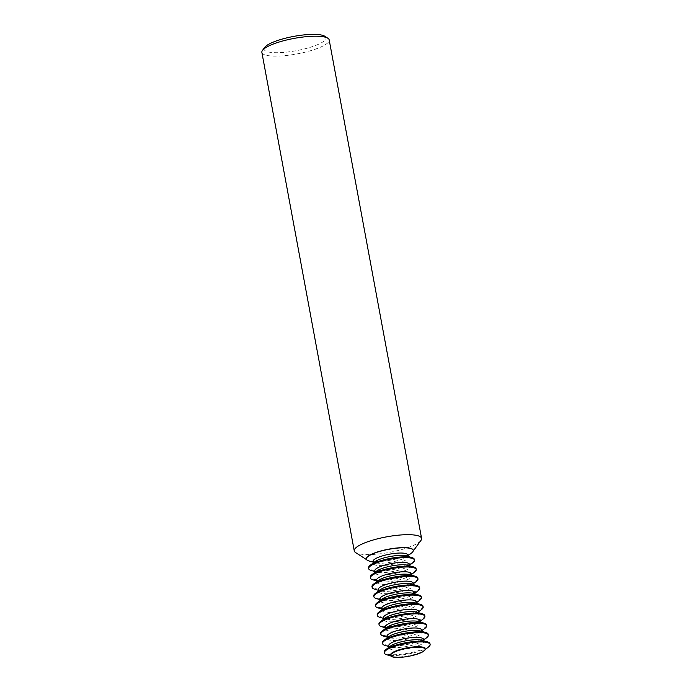 <?xml version="1.0" encoding="UTF-8"?>
<svg xmlns="http://www.w3.org/2000/svg" width="692" height="692" viewBox="0 0 692 692"><rect width="100%" height="100%" fill="white"/><g stroke="black" fill="none" stroke-linecap="round" stroke-linejoin="round"><path stroke-width="0.52" stroke-dasharray="3.46 2.59" d="M368.871 560.927A23.857 5.501 169.5 0 0 400.218 557.908A23.857 5.501 169.5 0 0 411.541 553.02M413.228 550.296A23.857 5.501 -10.5 0 1 412.787 551.628A23.857 5.501 -10.5 0 1 400.192 557.752A23.857 5.501 -10.5 0 1 367.21 560.07A23.857 5.501 -10.5 0 1 366.319 558.989M420.961 540.417A34.237 7.897 -10.5 0 1 402.891 549.206A34.237 7.897 -10.5 0 1 355.558 552.536M261.87 52.402A34.237 7.897 169.5 0 0 310.5 50.732A34.237 7.897 169.5 0 0 329.193 39.928M324.816 36.269A31.495 7.266 -10.5 0 1 308.814 47.739A31.495 7.266 -10.5 0 1 276.203 52.696A31.495 7.266 -10.5 0 1 264.655 47.419M412.83 562.726A23.303 5.372 -10.5 0 1 401.775 567.501A23.303 5.372 -10.5 0 1 371.146 570.45M414.361 559.387A23.303 5.372 -10.5 0 1 401.628 566.739A23.303 5.372 -10.5 0 1 368.525 567.881M406.282 555.936A17.585 4.057 -10.5 0 1 408.15 557.302A17.585 4.057 -10.5 0 1 398.549 562.856A17.585 4.057 -10.5 0 1 373.576 563.712A17.585 4.057 -10.5 0 1 374.83 561.766M407.709 554.941A17.585 4.057 -10.5 0 1 406.455 556.887A17.585 4.057 -10.5 0 1 398.108 560.494A17.585 4.057 -10.5 0 1 375.003 562.717A17.585 4.057 -10.5 0 1 373.135 561.35M414.569 572.094A23.303 5.372 -10.5 0 1 403.505 576.868A23.303 5.372 -10.5 0 1 372.884 579.818M416.091 568.755A23.303 5.372 -10.5 0 1 403.367 576.107A23.303 5.372 -10.5 0 1 370.263 577.249M408.012 565.303A17.585 4.057 -10.5 0 1 409.889 566.67A17.585 4.057 -10.5 0 1 400.287 572.223A17.585 4.057 -10.5 0 1 375.306 573.08A17.585 4.057 -10.5 0 1 376.569 571.134M409.448 564.309A17.585 4.057 -10.5 0 1 408.193 566.255A17.585 4.057 -10.5 0 1 399.846 569.862A17.585 4.057 -10.5 0 1 376.742 572.085A17.585 4.057 -10.5 0 1 374.874 570.718M416.307 581.462A23.303 5.372 -10.5 0 1 405.244 586.236A23.303 5.372 -10.5 0 1 374.614 589.186M417.83 578.123A23.303 5.372 -10.5 0 1 405.105 585.475A23.303 5.372 -10.5 0 1 371.993 586.617M409.75 574.671A17.585 4.057 -10.5 0 1 411.619 576.038A17.585 4.057 -10.5 0 1 402.026 581.591A17.585 4.057 -10.5 0 1 377.045 582.448A17.585 4.057 -10.5 0 1 378.299 580.501M411.186 573.677A17.585 4.057 -10.5 0 1 409.932 575.623A17.585 4.057 -10.5 0 1 401.585 579.23A17.585 4.057 -10.5 0 1 378.481 581.453A17.585 4.057 -10.5 0 1 376.612 580.086M418.046 590.83A23.303 5.372 -10.5 0 1 406.983 595.604A23.303 5.372 -10.5 0 1 376.353 598.554M419.568 587.491A23.303 5.372 -10.5 0 1 406.844 594.843A23.303 5.372 -10.5 0 1 373.732 595.985M411.489 584.039A17.585 4.057 -10.5 0 1 413.358 585.406A17.585 4.057 -10.5 0 1 403.756 590.959A17.585 4.057 -10.5 0 1 378.784 591.816A17.585 4.057 -10.5 0 1 380.038 589.869M412.925 583.045A17.585 4.057 -10.5 0 1 411.662 584.991A17.585 4.057 -10.5 0 1 403.324 588.598A17.585 4.057 -10.5 0 1 380.219 590.821A17.585 4.057 -10.5 0 1 378.342 589.454M419.776 600.198A23.303 5.372 -10.5 0 1 408.721 604.972A23.303 5.372 -10.5 0 1 378.091 607.931M421.298 596.859A23.303 5.372 -10.5 0 1 408.574 604.211A23.303 5.372 -10.5 0 1 375.471 605.353M413.228 593.416A17.585 4.057 -10.5 0 1 415.096 594.783A17.585 4.057 -10.5 0 1 405.495 600.327A17.585 4.057 -10.5 0 1 380.522 601.184A17.585 4.057 -10.5 0 1 381.776 599.237M414.655 592.421A17.585 4.057 -10.5 0 1 413.401 594.367A17.585 4.057 -10.5 0 1 405.054 597.966A17.585 4.057 -10.5 0 1 381.949 600.189A17.585 4.057 -10.5 0 1 380.081 598.822M421.514 609.566A23.303 5.372 -10.5 0 1 410.451 614.34A23.303 5.372 -10.5 0 1 379.83 617.299M423.037 606.227A23.303 5.372 -10.5 0 1 410.313 613.588A23.303 5.372 -10.5 0 1 377.209 614.721M414.958 602.784A17.585 4.057 -10.5 0 1 416.835 604.151A17.585 4.057 -10.5 0 1 407.233 609.695A17.585 4.057 -10.5 0 1 382.252 610.56A17.585 4.057 -10.5 0 1 383.515 608.614M416.394 601.789A17.585 4.057 -10.5 0 1 415.139 603.735A17.585 4.057 -10.5 0 1 406.792 607.334A17.585 4.057 -10.5 0 1 383.688 609.566A17.585 4.057 -10.5 0 1 381.82 608.199M423.253 618.942A23.303 5.372 -10.5 0 1 412.19 623.717A23.303 5.372 -10.5 0 1 381.56 626.667M424.776 615.595A23.303 5.372 -10.5 0 1 412.051 622.956A23.303 5.372 -10.5 0 1 378.939 624.089M416.696 612.152A17.585 4.057 -10.5 0 1 418.565 613.519A17.585 4.057 -10.5 0 1 408.972 619.063A17.585 4.057 -10.5 0 1 383.991 619.928A17.585 4.057 -10.5 0 1 385.245 617.982M418.132 611.157A17.585 4.057 -10.5 0 1 416.878 613.103A17.585 4.057 -10.5 0 1 408.531 616.702A17.585 4.057 -10.5 0 1 385.427 618.933A17.585 4.057 -10.5 0 1 383.558 617.567M424.992 628.31A23.303 5.372 -10.5 0 1 413.928 633.085A23.303 5.372 -10.5 0 1 383.299 636.034M426.514 624.962A23.303 5.372 -10.5 0 1 413.781 632.324A23.303 5.372 -10.5 0 1 380.678 633.457M418.435 621.52A17.585 4.057 -10.5 0 1 420.303 622.887A17.585 4.057 -10.5 0 1 410.702 628.431A17.585 4.057 -10.5 0 1 385.729 629.296A17.585 4.057 -10.5 0 1 386.984 627.35M419.871 620.525A17.585 4.057 -10.5 0 1 418.608 622.471A17.585 4.057 -10.5 0 1 410.269 626.07A17.585 4.057 -10.5 0 1 387.165 628.301A17.585 4.057 -10.5 0 1 385.288 626.935M426.722 637.678A23.303 5.372 -10.5 0 1 415.667 642.453A23.303 5.372 -10.5 0 1 385.037 645.402M428.244 634.339A23.303 5.372 -10.5 0 1 415.52 641.692A23.303 5.372 -10.5 0 1 382.417 642.833M420.174 630.888A17.585 4.057 -10.5 0 1 422.042 632.254A17.585 4.057 -10.5 0 1 412.441 637.808A17.585 4.057 -10.5 0 1 387.468 638.664A17.585 4.057 -10.5 0 1 388.722 636.718M421.601 629.893A17.585 4.057 -10.5 0 1 420.347 631.839A17.585 4.057 -10.5 0 1 412 635.446A17.585 4.057 -10.5 0 1 388.895 637.669A17.585 4.057 -10.5 0 1 387.027 636.303M428.46 647.046A23.303 5.372 -10.5 0 1 417.397 651.821A23.303 5.372 -10.5 0 1 386.776 654.77M429.983 643.707A23.303 5.372 -10.5 0 1 417.259 651.06A23.303 5.372 -10.5 0 1 384.155 652.201M421.904 640.256A17.585 4.057 -10.5 0 1 423.781 641.622A17.585 4.057 -10.5 0 1 414.179 647.176A17.585 4.057 -10.5 0 1 389.198 648.032A17.585 4.057 -10.5 0 1 390.461 646.086M423.34 639.261A17.585 4.057 -10.5 0 1 422.085 641.207A17.585 4.057 -10.5 0 1 413.738 644.814A17.585 4.057 -10.5 0 1 390.634 647.037A17.585 4.057 -10.5 0 1 388.766 645.671M425.078 648.629A17.585 4.057 -10.5 0 1 423.824 650.575A17.585 4.057 -10.5 0 1 415.477 654.182A17.585 4.057 -10.5 0 1 392.373 656.405A17.585 4.057 -10.5 0 1 390.504 655.039M367.21 560.07L366.63 559.698M373.576 563.712L373.412 562.847M375.003 562.717L373.299 562.215M375.306 573.08L375.15 572.215M377.045 582.448L376.889 581.583M378.784 591.816L378.619 590.951M380.522 601.184L380.358 600.319M382.252 610.56L382.096 609.687M383.991 619.928L383.835 619.055M385.729 629.296L385.565 628.423M387.468 638.664L387.304 637.799M389.198 648.032L389.042 647.167M392.373 656.405L390.781 655.947M390.634 647.037L388.921 646.536M388.895 637.669L387.191 637.168M387.165 628.301L385.453 627.8M385.427 618.933L383.714 618.432M383.688 609.566L381.975 609.064M381.949 600.189L380.245 599.696M380.219 590.821L378.507 590.328M378.481 581.453L376.768 580.951M376.742 572.085L375.029 571.583M408.193 566.255L409.612 565.174M409.932 575.623L411.342 574.55M411.662 584.991L413.081 583.918M413.401 594.367L414.819 593.286M415.139 603.735L416.558 602.654M416.878 613.103L418.288 612.022M418.608 622.471L420.027 621.39M420.347 631.839L421.765 630.758M422.085 641.207L423.504 640.135M423.824 650.575L425.139 649.572M423.781 641.622L423.616 640.757M422.042 632.254L421.878 631.389M420.303 622.887L420.148 622.022M418.565 613.519L418.409 612.654M416.835 604.151L416.671 603.277M415.096 594.783L414.932 593.909M413.358 585.406L413.202 584.541M411.619 576.038L411.463 575.173M409.889 566.67L409.725 565.805M406.455 556.887L407.873 555.806M408.15 557.302L407.986 556.437M412.787 551.628L413.193 551.066"/><path stroke-width="1.04" d="M407.873 555.806L411.541 553.02A23.857 5.501 169.5 0 0 413.245 550.374A23.857 5.501 169.5 0 0 379.363 551.541A23.857 5.501 169.5 0 0 366.336 559.067A23.857 5.501 169.5 0 0 368.871 560.927L373.299 562.215M366.319 558.989A23.857 5.501 -10.5 0 1 366.302 558.911A23.857 5.501 -10.5 0 1 379.328 551.386A23.857 5.501 -10.5 0 1 413.219 550.218A23.857 5.501 -10.5 0 1 413.228 550.296M366.63 559.698L355.558 552.536A34.237 7.897 -10.5 0 1 354.261 550.875A34.237 7.897 -10.5 0 1 372.953 540.071A34.237 7.897 -10.5 0 1 421.584 538.402A34.237 7.897 -10.5 0 1 420.961 540.417L413.193 551.066M421.584 538.402L329.193 39.928A34.237 7.897 169.5 0 0 327.896 38.259A34.237 7.897 169.5 0 0 280.563 41.598A34.237 7.897 169.5 0 0 262.493 50.386A34.237 7.897 169.5 0 0 261.87 52.402L354.261 550.875M262.493 50.386L264.655 47.419A31.495 7.266 -10.5 0 1 281.281 39.34A31.495 7.266 -10.5 0 1 324.816 36.269L327.896 38.259M375.029 571.583L371.146 570.45A23.303 5.372 -10.5 0 1 368.663 568.642A23.303 5.372 -10.5 0 1 381.396 561.281A23.303 5.372 -10.5 0 1 414.499 560.139A23.303 5.372 -10.5 0 1 412.83 562.726L409.612 565.174M368.663 568.642L368.525 567.881A23.303 5.372 -10.5 0 1 370.185 565.295A23.303 5.372 -10.5 0 1 381.249 560.52A23.303 5.372 -10.5 0 1 411.878 557.57A23.303 5.372 -10.5 0 1 414.361 559.387L414.499 560.139M370.185 565.295L374.83 561.766A17.585 4.057 -10.5 0 1 383.178 558.159A17.585 4.057 -10.5 0 1 406.282 555.936L411.878 557.57M373.412 562.847L373.135 561.35A17.585 4.057 -10.5 0 1 382.737 555.797A17.585 4.057 -10.5 0 1 407.709 554.941L407.986 556.437M376.768 580.951L372.884 579.818A23.303 5.372 -10.5 0 1 370.402 578.01A23.303 5.372 -10.5 0 1 383.126 570.649A23.303 5.372 -10.5 0 1 416.238 569.516A23.303 5.372 -10.5 0 1 414.569 572.094L411.342 574.55M370.402 578.01L370.263 577.249A23.303 5.372 -10.5 0 1 371.924 574.663A23.303 5.372 -10.5 0 1 382.987 569.888A23.303 5.372 -10.5 0 1 413.617 566.938A23.303 5.372 -10.5 0 1 416.091 568.755L416.238 569.516M371.924 574.663L376.569 571.134A17.585 4.057 -10.5 0 1 384.908 567.535A17.585 4.057 -10.5 0 1 408.012 565.303L413.617 566.938M375.15 572.215L374.874 570.718A17.585 4.057 -10.5 0 1 384.475 565.174A17.585 4.057 -10.5 0 1 409.448 564.309L409.725 565.805M378.507 590.328L374.614 589.186A23.303 5.372 -10.5 0 1 372.14 587.378A23.303 5.372 -10.5 0 1 384.864 580.017A23.303 5.372 -10.5 0 1 417.968 578.884A23.303 5.372 -10.5 0 1 416.307 581.462L413.081 583.918M372.14 587.378L371.993 586.617A23.303 5.372 -10.5 0 1 373.663 584.039A23.303 5.372 -10.5 0 1 384.726 579.265A23.303 5.372 -10.5 0 1 415.347 576.306A23.303 5.372 -10.5 0 1 417.83 578.123L417.968 578.884M373.663 584.039L378.299 580.501A17.585 4.057 -10.5 0 1 386.646 576.903A17.585 4.057 -10.5 0 1 409.75 574.671L415.347 576.306M376.889 581.583L376.612 580.086A17.585 4.057 -10.5 0 1 386.214 574.542A17.585 4.057 -10.5 0 1 411.186 573.677L411.463 575.173M380.245 599.696L376.353 598.554A23.303 5.372 -10.5 0 1 373.879 596.746A23.303 5.372 -10.5 0 1 386.603 589.394A23.303 5.372 -10.5 0 1 419.707 588.252A23.303 5.372 -10.5 0 1 418.046 590.83L414.819 593.286M373.879 596.746L373.732 595.985A23.303 5.372 -10.5 0 1 375.401 593.407A23.303 5.372 -10.5 0 1 386.456 588.633A23.303 5.372 -10.5 0 1 417.086 585.674A23.303 5.372 -10.5 0 1 419.568 587.491L419.707 588.252M375.401 593.407L380.038 589.869A17.585 4.057 -10.5 0 1 388.385 586.271A17.585 4.057 -10.5 0 1 411.489 584.039L417.086 585.674M378.619 590.951L378.342 589.454A17.585 4.057 -10.5 0 1 387.944 583.91A17.585 4.057 -10.5 0 1 412.925 583.045L413.202 584.541M381.975 609.064L378.091 607.931A23.303 5.372 -10.5 0 1 375.609 606.114A23.303 5.372 -10.5 0 1 388.342 598.762A23.303 5.372 -10.5 0 1 421.445 597.62A23.303 5.372 -10.5 0 1 419.776 600.198L416.558 602.654M375.609 606.114L375.471 605.353A23.303 5.372 -10.5 0 1 377.131 602.775A23.303 5.372 -10.5 0 1 388.195 598A23.303 5.372 -10.5 0 1 418.824 595.051A23.303 5.372 -10.5 0 1 421.298 596.859L421.445 597.62M377.131 602.775L381.776 599.237A17.585 4.057 -10.5 0 1 390.124 595.639A17.585 4.057 -10.5 0 1 413.228 593.416L418.824 595.051M380.358 600.319L380.081 598.822A17.585 4.057 -10.5 0 1 389.683 593.278A17.585 4.057 -10.5 0 1 414.655 592.421L414.932 593.909M383.714 618.432L379.83 617.299A23.303 5.372 -10.5 0 1 377.348 615.482A23.303 5.372 -10.5 0 1 390.072 608.13A23.303 5.372 -10.5 0 1 423.184 606.988A23.303 5.372 -10.5 0 1 421.514 609.566L418.288 612.022M377.348 615.482L377.209 614.721A23.303 5.372 -10.5 0 1 378.87 612.143A23.303 5.372 -10.5 0 1 389.933 607.368A23.303 5.372 -10.5 0 1 420.563 604.419A23.303 5.372 -10.5 0 1 423.037 606.227L423.184 606.988M378.87 612.143L383.515 608.614A17.585 4.057 -10.5 0 1 391.854 605.007A17.585 4.057 -10.5 0 1 414.958 602.784L420.563 604.419M382.096 609.687L381.82 608.199A17.585 4.057 -10.5 0 1 391.421 602.646A17.585 4.057 -10.5 0 1 416.394 601.789L416.671 603.277M385.453 627.8L381.56 626.667A23.303 5.372 -10.5 0 1 379.086 624.85A23.303 5.372 -10.5 0 1 391.81 617.498A23.303 5.372 -10.5 0 1 424.914 616.356A23.303 5.372 -10.5 0 1 423.253 618.942L420.027 621.39M379.086 624.85L378.939 624.089A23.303 5.372 -10.5 0 1 380.609 621.511A23.303 5.372 -10.5 0 1 391.672 616.736A23.303 5.372 -10.5 0 1 422.293 613.787A23.303 5.372 -10.5 0 1 424.776 615.595L424.914 616.356M380.609 621.511L385.245 617.982A17.585 4.057 -10.5 0 1 393.592 614.375A17.585 4.057 -10.5 0 1 416.696 612.152L422.293 613.787M383.835 619.055L383.558 617.567A17.585 4.057 -10.5 0 1 393.16 612.013A17.585 4.057 -10.5 0 1 418.132 611.157L418.409 612.654M387.191 637.168L383.299 636.034A23.303 5.372 -10.5 0 1 380.825 634.218A23.303 5.372 -10.5 0 1 393.549 626.865A23.303 5.372 -10.5 0 1 426.653 625.724A23.303 5.372 -10.5 0 1 424.992 628.31L421.765 630.758M380.825 634.218L380.678 633.457A23.303 5.372 -10.5 0 1 382.347 630.879A23.303 5.372 -10.5 0 1 393.402 626.104A23.303 5.372 -10.5 0 1 424.032 623.155A23.303 5.372 -10.5 0 1 426.514 624.962L426.653 625.724M382.347 630.879L386.984 627.35A17.585 4.057 -10.5 0 1 395.331 623.743A17.585 4.057 -10.5 0 1 418.435 621.52L424.032 623.155M385.565 628.423L385.288 626.935A17.585 4.057 -10.5 0 1 394.89 621.381A17.585 4.057 -10.5 0 1 419.871 620.525L420.148 622.022M388.921 646.536L385.037 645.402A23.303 5.372 -10.5 0 1 382.555 643.595A23.303 5.372 -10.5 0 1 395.288 636.233A23.303 5.372 -10.5 0 1 428.391 635.1A23.303 5.372 -10.5 0 1 426.722 637.678L423.504 640.135M382.555 643.595L382.417 642.833A23.303 5.372 -10.5 0 1 384.077 640.247A23.303 5.372 -10.5 0 1 395.141 635.472A23.303 5.372 -10.5 0 1 425.77 632.523A23.303 5.372 -10.5 0 1 428.244 634.339L428.391 635.1M384.077 640.247L388.722 636.718A17.585 4.057 -10.5 0 1 397.07 633.111A17.585 4.057 -10.5 0 1 420.174 630.888L425.77 632.523M387.304 637.799L387.027 636.303A17.585 4.057 -10.5 0 1 396.628 630.749A17.585 4.057 -10.5 0 1 421.601 629.893L421.878 631.389M390.781 655.947L386.776 654.77A23.303 5.372 -10.5 0 1 384.294 652.963A23.303 5.372 -10.5 0 1 397.018 645.601A23.303 5.372 -10.5 0 1 430.13 644.468A23.303 5.372 -10.5 0 1 428.46 647.046L425.139 649.572M384.294 652.963L384.155 652.201A23.303 5.372 -10.5 0 1 385.816 649.615A23.303 5.372 -10.5 0 1 396.879 644.84A23.303 5.372 -10.5 0 1 427.509 641.891A23.303 5.372 -10.5 0 1 429.983 643.707L430.13 644.468M385.816 649.615L390.461 646.086A17.585 4.057 -10.5 0 1 398.8 642.487A17.585 4.057 -10.5 0 1 421.904 640.256L427.509 641.891M389.042 647.167L388.766 645.671A17.585 4.057 -10.5 0 1 398.367 640.126A17.585 4.057 -10.5 0 1 423.34 639.261L423.616 640.757M400.192 649.97A17.585 4.057 169.5 0 0 390.591 655.514A17.585 4.057 169.5 0 0 415.563 654.658A17.585 4.057 169.5 0 0 425.165 649.105A17.585 4.057 169.5 0 0 400.192 649.97M390.591 655.514L390.504 655.039A17.585 4.057 -10.5 0 1 400.097 649.494A17.585 4.057 -10.5 0 1 425.078 648.629L425.165 649.105"/></g></svg>
